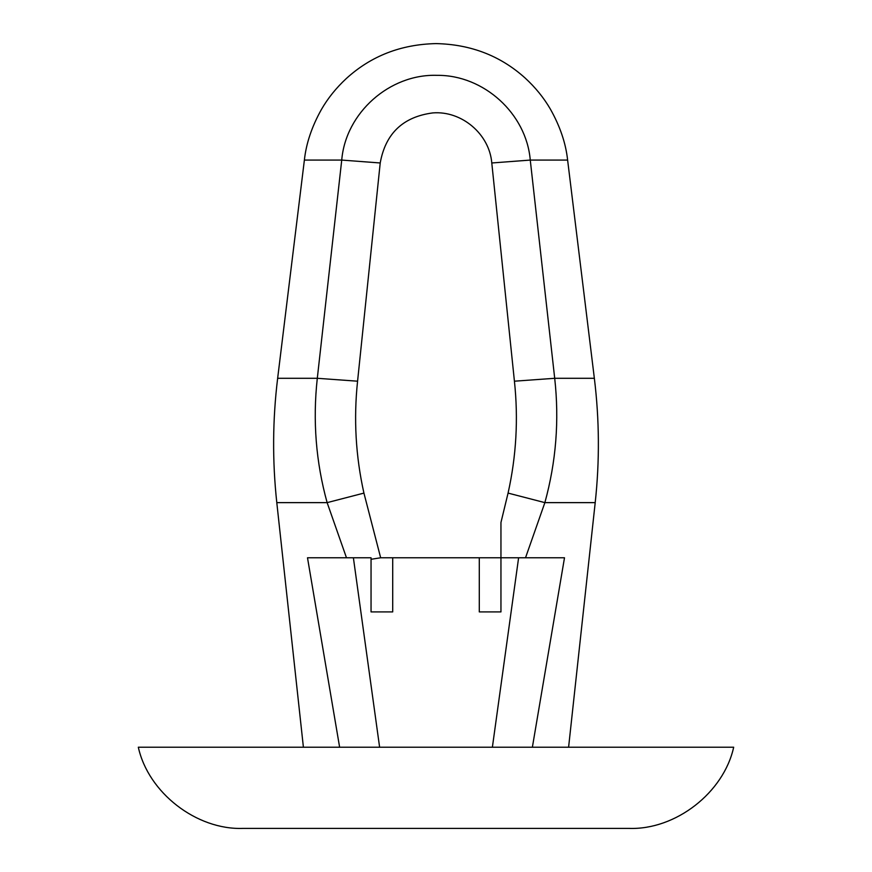 <?xml version="1.0" encoding="UTF-8"?>
<svg xmlns="http://www.w3.org/2000/svg" width="872" height="872" viewBox="0 0 872 872"><rect width="100%" height="100%" fill="white"/><g stroke="black" fill="none" stroke-linecap="round" stroke-linejoin="round"><path stroke-width="1.31" d="M628.876 828.4L243.125 828.4L628.876 828.4C675.538 830.111 723.706 792.724 733.679 747.217L732.796 747.217M243.125 828.4C196.462 830.111 148.295 792.724 138.321 747.217L733.679 747.217M586.158 747.217L532.378 747.217L564.5 557.775L500.953 557.775L500.953 522.492L508.071 493.094L544.869 502.632L525.522 557.775M508.071 493.094C516.311 456.143 518.426 418.843 514.426 381.195L491.786 162.977L530.263 160.077L554.701 378.295L594.355 378.295C599.413 419.715 599.696 461.157 595.205 502.632L595.042 502.632M514.426 381.195L554.701 378.295C559.377 420.348 556.107 461.789 544.869 502.632L595.205 502.632L568.599 747.217M339.622 747.217L307.5 557.775L346.478 557.775L327.131 502.632C315.915 462.062 312.645 420.62 317.299 378.295L341.737 160.077C345.617 112.87 389.642 73.749 437.09 75.341C483.775 74.883 526.416 113.654 530.263 160.077L567.618 160.077C565.83 143.313 560.064 126.298 550.33 109.033C543.79 97.784 535.397 87.462 525.173 78.066C500.539 55.841 470.826 44.352 436.044 43.6C400.967 44.352 371.069 55.982 346.348 78.502C336.189 87.93 327.861 98.274 321.387 109.523C311.827 126.625 306.159 143.488 304.383 160.077L341.737 160.077L380.214 162.977L357.575 381.195L317.299 378.295L277.645 378.295C272.587 419.748 272.304 461.19 276.795 502.632L327.131 502.632L363.929 493.094L380.661 557.775L371.047 559.301L371.047 557.775L346.478 557.775M371.047 557.775L353.389 557.775L379.614 747.217L390.721 747.217M492.386 747.217L518.611 557.775L500.953 557.775L500.953 611.904L479.295 611.904L479.295 557.775L500.953 557.775M371.047 559.301L371.047 611.904L392.705 611.904L392.705 557.775L479.295 557.775L380.661 557.775M357.575 381.195C353.574 418.931 355.7 456.23 363.929 493.094M491.786 162.977C489.465 134.114 461.724 110.559 432.785 112.913C403.038 116.815 385.511 133.503 380.214 162.977M276.795 502.632L303.402 747.217M277.645 378.295L304.383 160.077M594.355 378.295L567.618 160.077"/></g></svg>
